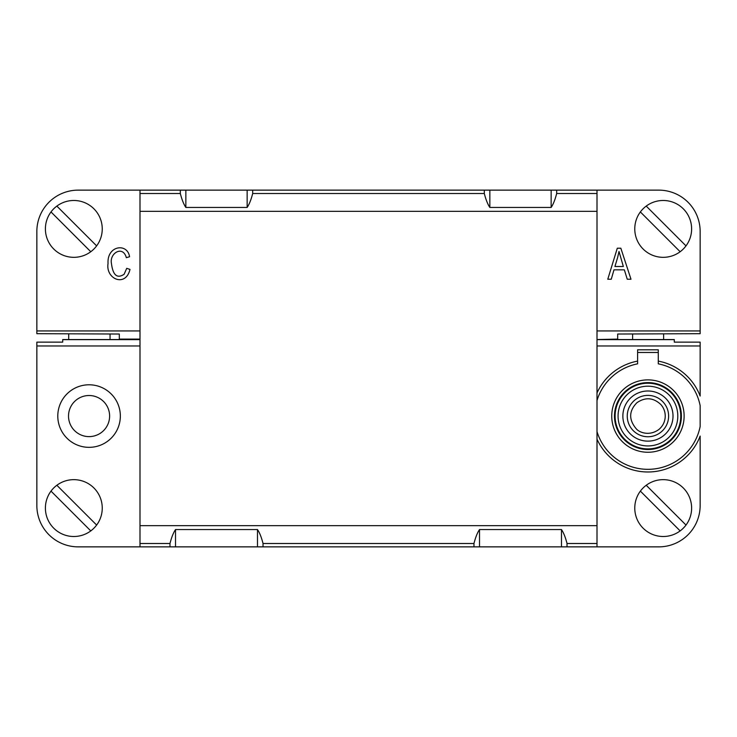 <?xml version="1.0" encoding="UTF-8"?>
<svg xmlns="http://www.w3.org/2000/svg" width="737" height="737" viewBox="0 0 737 737"><rect width="100%" height="100%" fill="white"/><g stroke="black" fill="none" stroke-linecap="round" stroke-linejoin="round"><path stroke-width="1.11" d="M658.27 361.102A55.92 55.92 0 0 1 700.15 396.045L700.15 342.134L674.3 342.134L674.3 339.545L597.007 339.545L597.007 546.863L658.795 546.863A41.355 41.355 0 0 0 700.15 505.499L700.15 436.083A55.92 55.92 0 0 1 597.007 439.169M618.067 416.064A29.867 29.867 0 0 0 647.897 445.931A29.867 29.867 0 0 0 677.8 416.138A29.867 29.867 0 0 0 647.97 386.188A29.867 29.867 0 0 0 618.067 416.064M673.01 416.119A25.076 25.076 0 0 1 635.349 437.75A25.076 25.076 0 0 1 635.451 394.323A25.076 25.076 0 0 1 673.01 416.119M89.066 384.788A31.276 31.276 0 0 1 120.343 416.064A31.276 31.276 0 0 1 89.066 447.341A31.276 31.276 0 0 1 57.79 416.064A31.276 31.276 0 0 1 89.066 384.788M139.993 339.545L62.7 339.545L62.7 342.134L36.85 342.134L36.85 505.499A41.355 41.355 0 0 0 78.205 546.863L139.993 546.863L139.993 330.931L36.85 330.931L36.85 333.686L119.311 334.027L119.311 339.545M597.007 431.633A53.248 53.248 0 0 0 700.15 426.502L700.15 405.617A53.248 53.248 0 0 0 658.27 363.829L658.27 352.47L637.597 352.47L637.597 363.829A53.248 53.248 0 0 0 597.007 400.495M597.007 345.966L700.15 345.966M597.007 392.959A55.92 55.92 0 0 1 637.597 361.102M658.27 352.47L658.27 349.799L637.597 349.799L637.597 352.47M36.85 345.966L139.993 345.966M597.007 546.863L139.993 546.863M139.993 543.501L169.98 543.501L169.98 546.863M139.993 525.665L597.007 525.665M597.007 543.501L567.02 543.501C565.454 537.328 563.602 532.685 561.483 529.562L479.511 529.562C477.383 532.685 475.54 537.328 473.965 543.501L263.035 543.501C261.46 537.328 259.617 532.685 257.489 529.562L175.517 529.562C173.398 532.685 171.546 537.328 169.98 543.501M567.02 543.501L567.02 546.863M561.483 529.562L561.483 546.863M479.511 529.562L479.511 546.863M473.965 543.501L473.965 546.863M263.035 543.501L263.035 546.863M257.489 529.562L257.489 546.863M175.517 529.562L175.517 546.863M647.934 383.231A32.833 32.833 0 0 1 676.363 432.481A32.833 32.833 0 0 1 619.504 432.481A32.833 32.833 0 0 1 647.934 383.231M647.934 382.604A33.451 33.451 0 0 1 676.907 432.794A33.451 33.451 0 0 1 618.96 432.794A33.451 33.451 0 0 1 647.934 382.604M647.934 379.877A36.187 36.187 0 0 1 679.274 434.157A36.187 36.187 0 0 1 616.593 434.157A36.187 36.187 0 0 1 647.934 379.877M668.616 416.11A20.682 20.682 0 0 1 637.551 433.955A20.682 20.682 0 0 1 637.634 398.127A20.682 20.682 0 0 1 668.616 416.11M88.984 436.617A20.553 20.553 0 0 0 106.902 405.857A20.553 20.553 0 0 0 71.314 405.719A20.553 20.553 0 0 0 88.984 436.617M680.15 530.907L640.37 491.118A28.439 28.439 0 0 0 680.15 530.907A28.439 28.439 0 0 0 683.291 487.977A28.439 28.439 0 0 0 646.22 485.268L686 525.057M640.37 491.118A28.439 28.439 0 0 1 646.22 485.268M90.78 530.907L51 491.118A28.439 28.439 0 0 0 90.78 530.907A28.439 28.439 0 0 0 93.921 487.977A28.439 28.439 0 0 0 56.85 485.268L96.63 525.057M51 491.118A28.439 28.439 0 0 1 56.85 485.268M700.15 330.931L700.15 231.501A41.355 41.355 0 0 0 658.795 190.137L597.007 190.137L597.007 330.931L700.15 330.931L700.15 333.686L617.689 334.027L617.689 339.094L597.007 339.545M613.985 269.834L611.259 279.231L607.776 279.231L617.302 248.212L620.84 248.212L630.992 279.231L627.251 279.231L624.359 269.834L613.985 269.834M36.85 330.931L36.85 231.501A41.355 41.355 0 0 1 78.205 190.137L139.993 190.137L139.993 330.931M597.007 190.137L139.993 190.137M126.34 257.674L129.574 256.725C127.363 242.537 106.81 245.568 108.053 263.487C105.455 279.047 125.668 287.697 129.998 269.392L126.709 268.351L124.129 274.256C117.155 278.872 112.936 275.279 111.444 263.478C109.325 253.242 122.886 244.942 126.34 257.674M139.993 193.499L180.316 193.499L180.316 190.137M139.993 211.335L597.007 211.335M180.316 193.499C181.892 199.672 183.734 204.315 185.853 207.438L247.153 207.438C249.272 204.315 251.124 199.672 252.69 193.499L484.31 193.499C485.876 199.672 487.728 204.315 489.847 207.438L551.147 207.438C553.266 204.315 555.108 199.672 556.684 193.499L597.007 193.499M556.684 193.499L556.684 190.137M551.147 207.438L551.147 190.137M489.847 207.438L489.847 190.137M484.31 193.499L484.31 190.137M252.69 193.499L252.69 190.137M247.153 207.438L247.153 190.137M185.853 207.438L185.853 190.137M597.007 330.931L597.007 339.094M617.661 257.397L618.997 251.474L623.345 266.499L614.934 266.499L617.661 257.397M680.15 251.732L640.37 211.943A28.439 28.439 0 0 0 680.15 251.732A28.439 28.439 0 0 0 683.291 208.811A28.439 28.439 0 0 0 646.22 206.093L686 245.882M640.37 211.943A28.439 28.439 0 0 1 646.22 206.093M90.78 251.732L51 211.943A28.439 28.439 0 0 0 90.78 251.732A28.439 28.439 0 0 0 93.921 208.811A28.439 28.439 0 0 0 56.85 206.093L96.63 245.882M51 211.943A28.439 28.439 0 0 1 56.85 206.093M139.993 339.646L62.7 339.646M674.3 339.646L597.007 339.646M139.993 339.094L119.311 339.094M665.244 416.101C665.207 411.762 663.77 407.939 660.951 404.641C653.461 397.556 645.455 396.911 636.934 402.697C628.762 411.053 628.606 419.832 636.455 429.026C639.633 432.591 649.546 436.368 658.942 429.431C663.024 425.922 665.124 421.481 665.244 416.101M632.613 334.027L632.604 339.545M663.641 333.981L663.622 339.545M110.053 339.545L110.071 334.027M68.688 339.545L68.716 333.944"/></g></svg>
